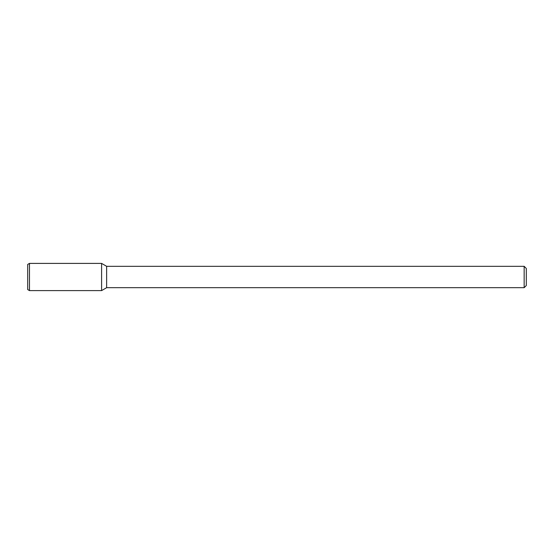 <?xml version="1.0" encoding="UTF-8"?>
<svg xmlns="http://www.w3.org/2000/svg" width="554" height="554" viewBox="0 0 554 554"><rect width="100%" height="100%" fill="white"/><g stroke="black" fill="none" stroke-linecap="round" stroke-linejoin="round"><path stroke-width="0.83" d="M524.16 266.315L524.16 287.685L526.3 285.545L526.3 268.455L524.16 266.315L106.638 266.315L101.597 263.399L29.48 263.399L29.48 290.601L101.597 290.601L101.597 263.399L101.597 290.601L106.638 287.685L106.638 266.315M524.16 287.685L106.638 287.685M29.48 263.399L27.7 264.431L27.7 289.569L29.48 290.601"/></g></svg>
